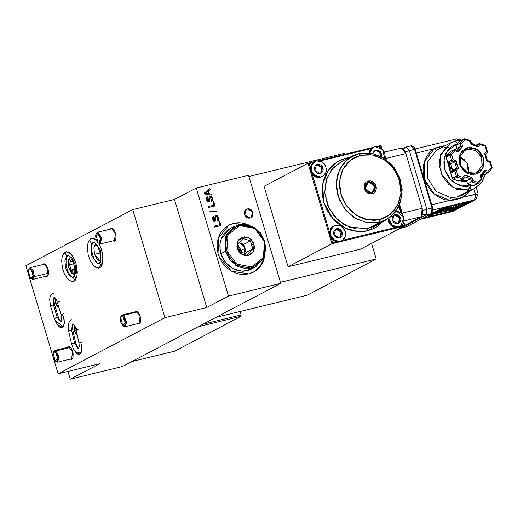 <?xml version="1.0" encoding="UTF-8"?>
<svg xmlns="http://www.w3.org/2000/svg" width="518" height="518" viewBox="0 0 518 518"><rect width="100%" height="100%" fill="white"/><g stroke="black" fill="none" stroke-linecap="round" stroke-linejoin="round"><path stroke-width="0.78" d="M247.319 208.883L252.693 211.972L250.932 217.754L250.064 218.078L248.355 218.117L246.704 217.45L244.509 214.497L244.457 211.771L245.228 210.224L246.529 209.168L249.022 208.845L250.68 209.512L252.525 211.59L253.075 214.303L252.616 216.012L251.56 217.34L250.064 218.078L244.684 214.996L246.445 209.214L247.319 208.883M253.315 272.203L260.12 266.33L264.122 257.932L262.315 262.781L259.771 266.77L256.494 270.079M242.56 223.342L246.523 224.436L233.191 223.556L249.145 225.077L243.059 223.083L238.319 222.695L233.689 223.297L228.645 225.239M265.08 255.406L261.176 265.294L253.561 272.073L248.769 273.88L244.14 274.488L239.394 274.093L234.725 272.727L230.303 270.428L226.301 267.288L222.876 263.435L220.15 259.006L218.24 254.183L217.21 249.139L217.107 244.075L217.923 239.186L219.638 234.66L222.183 230.665L225.466 227.363L229.344 224.877L233.689 223.297L228.891 225.103L218.149 238.403L219.198 256.902L231.494 271.154L248.769 273.88L253.108 272.306L256.993 269.82L260.269 266.511L262.814 262.522L265.08 255.406M55.821 303.93L55.847 298.892L55.394 301.198L55.821 303.93L57.686 303.477L55.821 303.93L56.125 304.804L57.368 306.876L58.91 307.582L55.821 303.93M68.803 267.851L68.169 261.247L70.273 257.834L70.713 257.783L69.237 258.495L68.344 260.353L68.402 266.252L70.72 272.021L73.155 274.164L74.676 274.074L74.262 274.236L68.803 267.851M94.516 254.344L93.887 247.733L95.985 244.321L96.432 244.276L94.949 244.988L94.062 246.846L94.114 252.739L94.516 254.344L100.091 252.991L94.516 254.344L97.229 259.505L98.873 260.658L100.395 260.567L99.974 260.729L94.516 254.344M74.495 331.08L74.637 325.867L74.068 328.354L74.495 331.08L76.256 330.652L74.495 331.08L75.589 333.462L77.169 334.738L74.495 331.08M79.202 352.952L80.53 353.82L79.202 352.952M81.384 344.587L81.637 351.275L79.338 354.597L74.1 349.961L76.904 353.852L79.481 354.552L80.834 353.412L81.663 351.146L81.702 346.341M63.358 254.085L66.019 251.735L71.445 254.435L75.958 263.358L73.809 258.003L71.024 253.962L69.522 252.642L66.595 251.651L65.281 252.013L63.358 254.085M89.077 240.579L91.738 238.222L96.238 239.951L93.745 238.351L92.314 238.138L91 238.5L89.077 240.579M99.022 243.583L101.67 249.851L99.022 243.583M67.282 347.397L68.357 346.516L72.643 351.528L71.141 348.258L69.865 346.911L68.603 346.477L67.282 347.397M134.79 311.933L135.858 311.053L140.145 316.071L138.643 312.794L137.367 311.447L136.111 311.014L134.79 311.933M110.114 229.157L111.182 228.276L115.469 233.294L113.966 230.018L112.691 228.671L111.435 228.244L110.114 229.157M42.605 264.62L43.68 263.74L47.967 268.758L46.465 265.481L45.189 264.135L43.926 263.701L42.605 264.62M70.241 379.208L67.916 371.406L70.241 379.208L122.488 366.504L70.241 379.208L99.909 363.623L70.241 379.208M196.27 188.008L228.49 296.076L280.73 283.372L248.517 175.304L196.27 188.008L248.517 175.304L280.73 283.372L228.49 296.076L206.727 307.504L164.931 317.67L58.12 373.789L99.909 363.623L58.12 373.789L53.639 358.767L58.12 373.789L164.931 317.67L132.718 209.602L174.514 199.436L196.27 188.008L228.49 296.076L206.727 307.504L174.514 199.436L196.27 188.008M210.522 196.011L210.094 196.057L212.704 198.109L210.191 196.005L209.796 196.16L211.461 196.199L212.73 197.831L212.995 199.689L212.289 201.036L211.409 201.496L211.124 200.518L211.927 199.98L212.205 198.99L211.868 197.74L211.053 196.995L210.055 197.306L209.874 200.712L209.084 201.761L207.323 201.379L206.378 199.618L206.423 197.792L207.524 196.84L207.815 197.818L207.083 198.517L207.187 199.76L207.822 200.725L208.806 200.738L209.136 197.034L210.191 196.005L209.032 197.572L208.702 200.803L207.148 199.637L207.815 197.818L207.524 196.84L206.436 199.851L209.162 201.716L209.919 200.479L209.9 197.908L210.528 196.969L212.089 198.277L211.124 200.518L211.409 201.496L211.888 201.308L212.801 198.057L211.836 201.334M209.809 210.871L216.66 211.292L216.88 212.017L210.03 211.597L209.809 210.871L210.03 211.597L216.88 212.017L216.66 211.292L216.764 212.011L216.66 211.292L209.809 210.871M218.92 221.484L219.645 221.303L220.908 225.55L214.64 227.078L214.348 226.101L219.897 224.754L218.92 221.484L219.897 224.754L214.348 226.101L214.64 227.078L220.908 225.55L219.645 221.303L220.804 225.576L219.645 221.303L218.92 221.484M216.375 215.643L215.948 215.689L218.557 217.741L216.045 215.637L215.65 215.792L217.314 215.831L218.577 217.463L218.849 219.321L218.143 220.668L217.262 221.128L216.977 220.156L217.78 219.613L218.059 218.622L217.722 217.372L216.9 216.628L215.799 217.223L215.773 220.111L215.132 221.283L213.526 221.27L212.231 219.25L212.27 217.424L213.377 216.472L213.669 217.45L212.937 218.149L213.04 219.392L213.675 220.357L214.659 220.37L214.989 216.666L216.045 215.637L214.886 217.204L214.556 220.435L213.002 219.269L213.669 217.45L213.377 216.472L212.289 219.483L215.015 221.354L215.773 220.111L215.753 217.541L216.382 216.602L217.942 217.91L216.977 220.156L217.262 221.128L217.741 220.94L218.654 217.689L217.689 220.966M213.066 201.852L213.792 201.67L215.061 205.918L208.786 207.446L208.501 206.468L214.044 205.122L213.066 201.852L214.044 205.122L208.501 206.468L208.786 207.446L215.061 205.918L213.792 201.67L214.951 205.944L213.792 201.67L213.066 201.852M209.389 193.842L211.551 194.159L211.862 195.189L204.772 193.972L204.448 192.877L209.9 188.617L210.204 189.646L208.514 190.902L209.389 193.842L208.514 190.902L210.204 189.646L209.9 188.617L204.448 192.877L204.772 193.972L211.862 195.189L211.551 194.159L211.739 195.169L211.551 194.159L209.389 193.842M25.9 265.721L132.718 209.602L164.931 317.67L206.727 307.504L174.514 199.436L132.718 209.602L25.9 265.721L28.25 273.608L25.9 265.721M122.488 366.504L280.73 283.372L122.488 366.504M52.927 356.384L28.963 275.99L52.927 356.384M63.597 316.388L64.323 323.944L61.92 327.842L57.051 323.931L58.787 326.444L60.664 327.764L62.387 327.667L63.105 327.085L64.381 323.504L64.057 318.227M69.839 280.737L72.708 281.695L74.022 281.326L75.168 280.4L76.787 277.02L77.324 272.06L75.958 263.358L77.111 275.395L73.284 281.611L69.839 280.737M95.558 267.23L98.426 268.182L99.741 267.819L100.887 266.893L102.506 263.507L102.868 255.711L101.67 249.851L102.829 261.888L99.003 268.097L95.558 267.23M70.137 359.11L71.808 359.285L72.999 357.42L73.161 354.059L72.643 351.528L71.49 359.401L70.137 359.11M137.639 323.653L139.31 323.821L140.507 321.963L140.663 318.596L140.145 316.071L138.992 323.938L137.639 323.653M112.963 240.876L114.633 241.045L115.831 239.186L115.987 235.819L115.469 233.294L114.316 241.168L112.963 240.876M45.461 276.34L47.132 276.508L48.323 274.65L48.485 271.283L47.967 268.758L46.814 276.625L45.461 276.34M61.823 326.223L63.118 327.072L61.823 326.223M228.891 225.103L233.191 223.556L237.82 222.954M214.361 226.126L219.897 224.754L214.361 226.126M218.933 221.51L219.548 221.361L218.933 221.51M216.136 216.699L215.65 217.592L215.773 220.111L214.97 221.374L215.63 220.396L216.012 216.77M212.982 216.641L213.377 216.472L213.565 217.489L212.982 216.641M213.429 217.56L212.904 219.321L214.504 220.454M218.512 220.131L218.395 217.295M218.188 216.88L216.699 215.689M214.277 220.551L213.377 220.247M213.235 220.059L212.788 218.758L213.332 217.605M209.829 210.93L216.563 211.344L209.829 210.93M208.508 206.494L214.044 205.122L208.508 206.494M213.079 201.878L213.694 201.722L213.079 201.878M210.282 197.067L209.803 197.96L209.919 200.479L209.117 201.742L209.777 200.764L210.159 197.138M207.129 197.008L207.524 196.84L207.712 197.857L207.129 197.008M207.576 197.928L207.051 199.689L208.657 200.822M212.665 200.498L212.542 197.662M212.335 197.248L210.845 196.05M208.424 200.919L207.524 200.615M207.381 200.427L206.941 199.126L207.485 197.973M209.809 188.688L210.204 189.646L208.411 190.954L209.291 193.894L211.454 194.211L209.291 193.894L208.411 190.954L210.107 189.698L209.809 188.688M205.51 193.097L208.579 193.726L205.335 193.253L207.873 191.369L205.646 193M206.63 193.441L208.579 193.726L207.873 191.369L208.579 193.726L205.232 193.305L207.873 191.369L205.335 193.253L206.63 193.441M78.652 348.705L74.508 343.097L71.866 343.563M78.742 348.685L79.273 346.244L78.924 342.605L81.98 341.997L80.057 342.281M72.85 323.782L71.62 330.16L72.753 329.836L69.302 330.542M77.169 329.344L72.96 323.75M71.918 319.587L69.898 320.797L68.493 323.472L68.111 326.113L68.564 330.769L71.452 343.706L74.508 343.097L71.62 330.16L72.442 323.996M79.092 329.059L76.036 329.668L79.092 329.059M68.564 330.769L71.62 330.16L74.508 343.097L75.641 342.774L74.508 343.097L78.166 348.698M58.469 302.013L57.297 302.169L60.23 301.087L57.297 302.162L56.041 299.203L54.481 297.345M51.256 305.685L53.406 304.668L53.95 297.61M62.289 326.126L56.695 321.529M55.025 318.33L58.353 317.165L57.174 317.32L60.645 322.002M61.234 321.969L62.238 314.659L61.066 314.808L63.999 313.733L61.066 314.814L57.297 302.162M54.39 297.364L53.406 304.668L54.584 304.519L50.473 305.749L54.241 318.395L57.174 317.32L53.406 304.668L57.174 317.32L61.079 322.002M73.342 277.169L71.879 276.955L70.059 275.142L68.279 272.105L66.667 267.489L66.026 263.791L66.136 258.896L67.469 255.808L66.822 256.125L64.912 260.845L65.669 268.311L68.726 274.89L72.598 277.389L68.726 274.89L65.669 268.311L64.912 260.845L66.822 256.125L64.802 252.447L66.822 256.125L68 255.639L68.933 256.021L70.681 257.737L73.109 262.212L74.197 265.721L74.877 270.422L74.683 274.041L73.342 277.169L74.689 280.879L73.342 277.169L73.983 276.852L75.9 272.125L75.142 264.659L72.086 258.081L68.214 255.588M100.466 262.477L100.615 250.323L94.14 242.081L91.77 243.479L94.14 242.081M99.501 263.138L101.411 266.174L99.501 263.138L98.757 263.817L97.559 263.422L95.798 261.668L93.965 258.547L92.392 254.014L91.738 250.259L91.841 245.441L92.735 242.819L93.486 242.139L94.645 242.515L97.455 245.83L99.935 252.285L100.596 257.096L100.401 260.522L99.501 263.138M91.673 238.241L89.135 240.481L91.77 243.479L89.135 240.481L88.073 242.78L87.367 246.905L88.157 254.778L90.184 260.593L93.674 265.753L96.97 267.864L98.938 268.117M98.096 263.876L91.621 255.633L91.77 243.479L91.621 255.633L98.096 263.876M248.763 218.175L244.457 214.31L246.445 209.214L248.621 208.786L252.926 212.658L250.932 217.754L248.763 218.175L250.44 217.968L251.852 217.081L252.784 215.643L252.991 212.95L252.311 211.202L251.075 209.796L249.482 208.955L247.766 208.806L246.192 209.363L244.995 210.548L244.366 212.179L244.392 214.012L245.629 216.524L247.073 217.67L248.763 218.175M74.676 274.074L72.106 273.562L68.719 267.566L68.37 260.263L69.917 257.958L70.713 257.783L68.667 259.427L68.13 261.525L68.764 267.728L71.452 272.941L73.096 274.145L74.676 274.074M74.003 271.251L74.709 268.486L74.003 271.251L71.257 270.001L74.003 271.251M73.006 261.946L70.526 260.819L69.516 264.789L71.257 270.001L69.516 264.789L73.666 263.779L69.516 264.789L70.526 260.819L73.006 261.946M74.521 269.205L71.257 270.001L74.521 269.205M240.999 316.323L174.734 351.133L240.999 316.323L198.187 326.735L240.999 316.323L241.155 314.912L240.138 311.499L241.155 314.912L240.999 316.323M203.05 324.177L241.155 314.912L203.05 324.177M131.915 361.551L174.734 351.133L131.915 361.551M245.02 248.362L244.69 253.58L245.344 250.2L245.02 248.362L246.212 252.344L244.988 253.671L246.212 252.344L244.276 246.633L243.156 245.118L240.106 243.149L243.836 244.379L245.02 248.362L243.836 244.379L238.921 242.761L240.106 243.149L245.02 248.362L241.297 250.323L245.02 248.362M241.628 252.499L241.297 250.323L241.628 252.499M239.795 250.777L241.297 250.323L239.795 250.777M234.531 226.23L230.076 228.567L221.173 238.94L220.882 253.678L225.33 251.34L225.621 236.603L234.531 226.23L243.35 224.139L252.531 226.45L260.269 232.711L265.035 241.679L254.616 227.648L238.668 224.67L226.541 234.479L225.33 251.34L226.871 250.829L228.017 234.855L239.51 225.557L254.616 228.386L264.484 241.679L265.035 241.679L264.484 241.679L265.326 245.804L265.417 249.941L264.743 253.943L263.338 257.647L261.253 260.917L258.573 263.617L255.4 265.656L251.845 266.945L248.057 267.437L244.179 267.12L240.358 265.999L236.739 264.122L233.469 261.551L230.659 258.398L228.432 254.772L226.871 250.829L226.029 246.697L225.939 242.56L226.612 238.558L228.017 234.855L230.096 231.585L232.783 228.885L235.955 226.845L239.51 225.557L243.298 225.065L247.177 225.382L250.997 226.502L254.616 228.386L257.886 230.95L260.69 234.104L262.917 237.73L264.484 241.679L263.338 257.647L251.845 266.945L236.739 264.122L226.871 250.829L225.33 251.34L235.748 265.371L251.696 268.356L263.824 258.54L265.035 241.679L264.743 256.416L255.84 266.789L247.015 268.881L237.833 266.569L230.102 260.314L225.33 251.34L220.882 253.678L225.647 262.652L233.385 268.907L242.566 271.218L251.385 269.127L255.84 266.789M239.504 250.045L240.287 251.916L247.746 254.377L252.829 248.867L251.372 245.027L254.034 244.218L253.529 251.314L248.42 255.452L241.705 254.189L237.315 248.284L238.837 248.077L239.504 250.045L238.837 248.077L237.315 248.284L237.827 241.187L242.936 237.056L249.65 238.312L254.034 244.218L251.372 245.027L250.453 240.902L242.994 238.448L237.917 243.952L238.837 248.077L237.917 243.952L242.994 238.448L250.453 240.902L243.836 244.379L250.453 240.902L252.829 248.867L246.212 252.344L252.829 248.867L247.746 254.377L240.287 251.916L239.504 250.045M254.034 244.218L253.341 242.463L251.107 239.452L248.044 237.477L244.619 236.836L241.356 237.626L238.753 239.73L237.205 242.832L236.946 246.451L238.015 250.039L240.248 253.049L243.311 255.031L245.014 255.529L248.42 255.452L251.411 253.969L253.529 251.314L254.448 247.895L254.034 244.218M230.109 228.555L227.117 230.516L224.288 233.372L222.093 236.817L220.61 240.728L219.897 244.949L219.988 249.326L220.882 253.678L222.533 257.847L224.883 261.668L227.842 265.002L231.3 267.709L235.114 269.697L239.154 270.875L243.246 271.212L247.241 270.694L250.99 269.334M238.325 246.108L241.297 250.323L238.325 246.108M53.367 352.143L54.707 350.453L56.184 350.887L59.052 357.174L57.556 362.173L55.199 361.033L53.134 352.551L55.342 351.962L56.184 350.887L53.561 351.592L53.14 352.538M56.184 350.887L70.454 347.416L56.184 350.887L55.342 351.962L57.822 358.45L55.251 361.072L56.08 361.739L59.136 358.618L56.184 350.887M55.342 351.962L57.116 354.662L57.783 357.524L57.615 360.049L57.051 361.111L56.222 361.467L55.251 361.072L53.853 359.233L52.81 355.51L53.218 352.376L53.93 351.651L55.342 351.962M120.869 316.679L122.209 314.996L123.543 315.326L137.853 311.849L123.543 315.326L122.727 316.414L125.324 322.772L122.87 325.699L123.724 326.379L126.638 322.895L123.543 315.326L126.541 321.574L125.058 326.709L123.323 326.062M123.543 315.326L121.063 316.129L120.642 317.087L122.727 316.414L123.543 315.326M122.714 325.576L123.724 326.379L122.701 325.569L120.636 317.087M122.87 325.699L121.063 323.122L120.338 320.273L120.435 317.689L120.959 316.556L121.762 316.109L123.698 317.424L125.259 321.833L124.942 325.064L123.834 326.003L122.87 325.699M30.53 278.263L31.339 278.917L34.421 276.606L33.113 276.314L30.523 278.257L28.127 271.167L28.458 269.774L31.494 270.079L33.113 276.314L34.421 276.606L32.88 279.396L30.912 278.516M48.543 273.167L34.421 276.606L48.543 273.167M28.691 269.366L30.031 267.683L33.204 270.377L34.421 276.606L32.498 269.179L28.885 268.816L28.458 269.774M28.127 271.167L28.775 269.25L29.578 268.797L30.536 269.095L31.954 270.817L33.146 275.44L32.984 277.091L32.09 278.554L30.704 278.393L29.286 276.664L28.315 273.951L28.127 271.167M98.031 242.8L100.078 243.972L98.025 242.793L95.959 234.311L97.837 232.181L95.966 234.304M96.193 233.903L97.533 232.219L112.581 228.593L97.837 232.181L101.683 237.762L100.382 243.933L98.414 243.052M100.078 243.972L101.748 238.086L97.837 232.181L97.177 233.327L100.466 238.286L99.061 243.227L100.078 243.972M97.177 233.327L99.113 234.784L100.239 237.322L100.596 241.038L99.501 243.136L98.588 243.13L97.604 242.392L96.005 239.238L95.649 235.522L96.037 234.155L97.177 233.327M474.611 173.31L466.368 172.008L460.496 165.203L459.997 156.378L465.125 150.032L467.411 149.165L467.566 147.759L460.224 153.697L459.492 163.902L465.799 172.39L475.446 174.197L470.551 174.313L468.104 173.595L463.701 170.752L460.489 166.42L458.948 161.266L459.324 156.06L461.551 151.606L465.293 148.582L469.981 147.442L474.902 148.362L479.305 151.204L482.523 155.529L484.058 160.69L483.689 165.896L482.789 168.259L479.746 172.073L475.446 174.197L474.611 173.31L475.446 174.197L482.789 168.259L483.521 158.055L477.214 149.56L467.566 147.759L467.411 149.165L475.407 150.33L481.293 156.734L482.239 165.307L477.784 171.918M464.238 150.557L467.411 149.165L463.144 151.411L467.411 149.165L475.654 150.466L481.526 157.271L482.025 166.097L476.897 172.442L474.669 173.284L466.517 171.982L460.619 165.138L460.094 156.287L465.125 150.032M473.743 185.761L477.7 183.683L473.743 185.761L473.174 185.729L477.13 183.65L471.542 181.812L467.586 183.89L473.743 185.761M478.179 183.398L473.025 185.755L467.586 183.89L466.679 180.847L470.635 178.768L471.542 181.812L467.469 183.922L466.679 180.847L470.635 178.768L464.75 176.832L470.635 178.768L471.542 181.812L477.13 183.65L478.179 183.398M457.174 150.621L457.97 151.729L462.729 146.568L460.942 146.251L462.729 146.568L461.771 143.356L460.029 143.208L461.771 143.356L465.158 139.685L463.843 139.077L465.158 139.685L465.041 138.798L464.102 138.876L460.029 143.208L460.942 146.251L456.954 150.544L460.942 146.251L456.986 148.329L456.015 145.331L460.029 143.208L460.942 146.251L456.986 148.329L456.073 145.286L459.887 141.155L456.073 145.286L460.029 143.208L463.843 139.077L460.146 140.954L465.041 138.798L465.158 139.685L461.771 143.356L462.729 146.568L460.036 148.815L457.97 151.729L454.959 150.738L451.573 154.409L453.153 159.719L456.164 160.709L456.876 164.536L458.385 168.169L456.339 170.39L457.918 175.699L462.891 177.337L464.944 175.116L468.343 176.696L471.924 177.421L472.882 180.633L477.855 182.271L481.241 178.6L480.283 175.388L482.977 173.135L485.042 170.228L488.053 171.218L491.44 167.547L489.853 162.238L486.849 161.247L486.137 157.42L484.621 153.788L486.674 151.567L485.094 146.257L480.121 144.619L478.069 146.84L474.663 145.26L471.089 144.535L470.13 141.323L465.158 139.685L470.13 141.323L471.089 144.535L478.069 146.84L480.121 144.619L485.094 146.257L486.674 151.567L484.621 153.788L486.849 161.247L487.477 160.612L486.849 161.247L489.853 162.238L490.332 161.551L489.853 162.238L491.44 167.547L492.1 167.463L491.44 167.547L491.828 168.628L491.44 167.547L488.053 171.218L488.027 172.753L483.993 174.883L483.029 174.566L483.993 174.883L488.111 172.604L488.053 171.218L485.042 170.228L485.262 171.633L485.042 170.228L480.283 175.388L481.021 175.842L480.283 175.388L481.241 178.6L482.083 179.17M437.937 149.469L436.551 150.246L427.48 161.933L427.389 177.849L436.311 191.569L450.654 197.559L457.044 197.028L469.936 190.255L470.396 186.027L457.744 184.673L450.291 179.176L444.988 169.956L444.081 159.518L447.241 151.139L457.413 143.816L454.15 145.04L450.906 147.118L448.161 149.883L446.03 153.224L444.599 157.012L443.913 161.098L444.004 165.333L444.858 169.548L446.464 173.588L448.737 177.292L451.605 180.517L454.953 183.139L458.65 185.062L462.555 186.208L466.524 186.532L472.202 185.483L470.396 186.027L469.936 190.255L474.605 188.494L469.936 190.255L457.044 197.028L461.862 195.189M455.27 141.051L450.602 142.813L440.578 154.487L439.122 164.789L442.107 175.796L448.795 184.486L456.798 189.335L469.936 190.255L453.14 187.607L441.174 173.737L440.158 155.743L450.602 142.813L455.458 140.98L457.711 143.492L455.27 141.051L461.065 140.475M482.97 174.631L481.604 177.525L482.97 174.631L483.806 174.896M471.419 143.344L472.209 143.784M485.444 174.126L481.487 182.627L474.605 188.494L481.649 182.53L485.709 173.983M437.885 149.495L436.551 150.246L434.33 148.692L436.551 150.246L427.48 161.933L427.389 177.849L436.311 191.569L450.654 197.559L449.753 200.427L434.065 193.874L424.307 178.878L424.41 161.474L434.33 148.692L416.33 153.075L434.33 148.692L431.093 151.12L428.308 154.111L426.061 157.595L424.41 161.474L423.387 165.656L423.025 170.027L423.335 174.469L424.307 178.878L425.913 183.126L430.859 190.728L434.065 193.874L437.658 196.484L441.537 198.478L445.603 199.799L449.753 200.427L463.183 197.164L462.768 194.716L463.183 197.164L478.127 193.829L475.485 194.172L474.876 199.806L433.042 209.984L474.876 199.806L452.622 211.499L420.901 219.211L452.622 211.499L474.876 199.806L475.485 194.172L473.905 188.863L475.485 194.172L463.183 197.164L466.265 194.878L469.709 191.064L463.183 197.164L459.984 198.498L453.244 200.142L449.753 200.427L431.753 204.811L449.753 200.427L450.654 197.559L457.044 197.028L461.739 195.254L474.605 188.494M465.85 202.629L465.455 202.842L465.85 202.629M447.688 210.839L443.758 211.797L447.688 210.839M440.125 212.678L437.263 213.377L440.125 212.678M435.146 213.889L437.36 213.332L435.159 213.928L435.114 213.325L435.159 213.915M428.302 215.553L427.874 215.656L428.302 215.553M445.033 209.401L444.664 209.492L445.033 209.401M456.462 204.914L453.49 206.475L456.364 204.96L456.708 206.112L458.799 205.601L456.708 206.112L447.805 210.787L447.578 210.023L447.766 210.897L449.896 210.282L447.694 210.878L456.708 206.112L456.462 204.914M460.625 203.904L458.728 204.901L460.625 203.904M448.717 207.213L447.209 207.653L447.552 208.799L452.214 207.453L449.223 207.919L453.6 206.857L453.256 205.704L448.879 206.773L448.97 208.055L448.879 206.773L449.223 207.919L448.879 206.773L453.256 205.704L453.6 206.857L451.288 208.094L446.134 209.544L450.938 208.087L447.552 208.799L447.209 207.653L447.805 208.67L447.461 207.517L448.717 207.213M447.299 207.958L446.263 208.21L447.299 207.958M470.564 201.483L452.758 210.839L423.504 217.955L441.304 208.599L470.564 201.483L441.304 208.599L423.504 217.955L452.758 210.839L452.531 210.075L452.758 210.839L470.564 201.483M466.802 181.734L462.891 181.527L459.68 180.562L466.802 181.734M450.725 172.416L449.08 168.525L448.297 163.189L450.725 172.416M432.77 211.24L432.893 210.075M432.744 208.715L432.575 208.029M414.27 147.611L413.578 146.872M411.195 145.83L414.542 149.391L415.203 149.301L414.542 149.391L432.025 208.022L426.8 209.291L409.317 150.66L414.542 149.391L411.428 145.739L406.203 147.015L409.317 150.66L414.542 149.391L432.025 208.022L432.685 207.938L426.8 209.291L409.317 150.66L406.203 147.015L405.095 147.429L405.97 147.099M478.127 193.829L475.751 199.482L474.876 199.806L475.751 199.482L478.127 193.829L476.249 187.535M459.201 140.417L456.947 138.792L459.201 140.417M444.243 145.733L434.33 148.692L437.503 147.371L444.243 145.733M456.714 138.876L415.099 148.964M403.477 149.054L405.095 147.429L403.477 149.054M405.257 151.865L409.317 150.66L405.257 151.865M422.682 210.515L426.8 209.291L426.191 214.931L400.738 228.27L406.196 226.91L400.336 228.283L426.191 214.931L431.416 213.662L426.191 214.931L422.688 214.199L426.191 214.931L426.8 209.291L422.682 210.515M466.666 181.261L460.67 180.044L466.666 181.261M451.456 171.419L449.307 163.526L451.456 171.419M451.618 168.279L452.46 170.325L451.618 168.279M485.567 154.202L487.36 160.638L485.56 154.183L484.621 153.788L485.56 154.183M476.327 145.072L479.228 143.551L477.35 145.584L479.228 143.551L480.121 144.619L479.228 143.551L476.327 145.072M456.986 148.329L455.089 149.929M478.289 183.275L482.051 179.222L481.241 178.6L477.855 182.271L472.882 180.633L471.924 177.421L464.944 175.116L462.891 177.337L457.918 175.699L456.339 170.39L455.024 169.781L456.339 170.39L458.385 168.169L456.539 168.136L455.024 169.781L451.068 171.859L452.583 170.215L456.539 168.136L458.385 168.169L456.164 160.709L454.662 161.836L456.539 168.136L455.024 169.781L451.068 171.859L452.583 170.215L450.705 163.915L447.546 162.399L448.478 163.176L452.434 161.098L451.612 160.23L452.434 161.098L453.153 159.719L451.612 160.23L453.153 159.719L452.434 161.098L454.662 161.836L450.705 163.915L452.583 170.215L456.539 168.136L454.662 161.836L450.705 163.915L448.478 163.176L452.434 161.098L454.662 161.836L456.164 160.709L453.153 159.719L451.573 154.409L450.032 154.921L451.573 154.409L450.259 153.801L451.573 154.409L454.959 150.738L454.072 149.67L450.259 153.801L450.032 154.921L451.612 160.23L447.656 162.309L445.966 157.09L446.302 155.879L446.076 156.999L450.032 154.921L446.076 156.999L447.656 162.309L451.612 160.23L450.032 154.921L450.259 153.801L446.302 155.879L450.116 151.748L454.072 149.67L450.116 151.748L446.302 155.879L450.259 153.801L454.072 149.67L454.959 150.738L457.97 151.729L457.174 150.628L454.254 149.657M487.114 151.742L486.674 151.567L487.114 151.742M487.483 152.188L485.58 154.228L487.516 152.13M485.644 146.257L485.094 146.257L485.644 146.257M484.822 145.39L485.094 146.257L484.971 145.37L485.755 146.173L487.509 152.072M477.939 146.348L478.069 146.84L477.939 146.348M477.285 145.655L471.516 143.68M471.522 143.7L471.089 144.535L471.522 143.7L470.616 140.65L470.13 141.323L470.597 140.631L465.041 138.798L464.102 138.876L459.777 141.278M452.479 170.312L450.705 163.915M448.2 163.041L447.546 162.399L445.966 157.09L446.173 156.054M400.161 228.373L406.196 226.91L431.416 213.662L432.025 208.022L431.416 213.662L405.944 227.001M452.622 211.499L453.496 211.169L452.622 211.499M406.429 226.819L405.963 226.994M406.41 226.826L431.649 213.571M488.085 172.662L491.763 168.674M485.139 171.879L487.95 172.805L485.139 171.879M461.829 179.429L466.679 180.847L461.829 179.429M462.924 178.781L464.911 176.58M462.794 178.924L458.838 181.002L462.794 178.924L457.2 177.085L453.244 179.163L458.838 181.002L453.244 179.163L457.2 177.085L456.377 176.217L454.798 170.908L450.841 172.986L452.421 178.296L456.377 176.217L452.421 178.296L453.088 179.183L452.311 178.386L450.841 172.986L454.798 170.908L456.377 176.217L457.2 177.085L462.794 178.924M490.332 161.551L487.477 160.606M485.204 171.769L481.196 176.146L485.262 171.633M482.077 179.105L481.021 175.842M477.855 182.271L478.243 183.346L477.855 182.271L477.13 183.65L477.855 182.271M471.794 181.643L472.138 181.358L471.794 181.643M472.52 181.002L472.138 181.358L472.52 181.002M470.914 178.561L471.27 178.218L470.914 178.561M471.62 177.823L471.27 178.218L471.62 177.823M464.944 175.116L465.002 176.152L464.944 175.116M463.027 178.354L463.001 177.868L463.027 178.354M462.891 177.337L463.001 177.868L462.891 177.337M457.918 175.699L457.2 177.085L457.918 175.699L456.377 176.217L457.918 175.699M456.339 170.39L454.798 170.908L456.339 170.39M455.024 169.781L454.798 170.908L455.024 169.781M451.068 171.859L450.731 173.07L451.068 171.859M472.915 185.645L473.964 185.677L477.92 183.599L482.051 179.222M467.482 183.806L466.537 180.847M467.45 183.909L473.025 185.755M461.739 179.481L466.679 180.847M452.965 179.027L458.65 181.015M453.088 179.183L452.311 178.386L450.692 172.915L450.938 172.034M468.33 172.837L467.094 163.293L459.932 156.863L464.29 159.589L467.223 163.539L468.628 168.253L468.33 172.837M449.896 210.282L458.799 205.601L449.896 210.282M463.357 203.794L465.449 203.289L463.357 203.794L449.514 211.072L449.346 210.502L449.404 211.15L463.357 203.794L463.209 203.276L463.357 203.794M451.605 210.561L449.404 211.163L451.605 210.561L465.449 203.289L451.605 210.561M444.172 209.162L446.257 208.65L444.172 209.162L435.269 213.837L444.172 209.162L444.017 208.65L444.172 209.162M437.36 213.332L446.257 208.65L437.36 213.332M428.619 216.155L428.386 215.391L428.509 216.233L442.463 208.877L444.664 208.281L442.463 208.877L428.619 216.155M430.704 215.643L428.503 216.246L430.704 215.643L444.554 208.372L430.704 215.643M442.307 208.359L442.463 208.877L442.307 208.359M446.173 208.696L446.386 209.414L446.173 208.696M445.92 208.832L446.134 209.544L445.92 208.832M453.6 206.857L449.223 207.919L452.214 207.453L447.552 208.799L450.796 208.204L446.134 209.544L450.492 208.417L453.6 206.857M451.469 208.43L445.221 210.023L447.986 209.35L447.125 209.887L448.381 209.673L451.469 208.43L451.359 208.055L450.913 208.722L448.115 209.738L447.118 209.881L447.986 209.35L445.474 209.887L451.469 208.43M448.601 209.201L450.602 208.715L448.368 209.609L450.602 208.715L448.601 209.201M445.266 209.175L445.474 209.887L445.266 209.175M445.007 209.311L445.221 210.023L445.007 209.311M443.007 210.36L443.22 211.072L447.604 210.01L445.286 211.247L440.132 212.697L446.218 210.606L442.968 211.208L443.007 210.36M442.754 210.496L442.968 211.208L442.754 210.496M443.939 210.968L444.03 211.279L443.939 210.968M441.589 211.104L441.802 211.817L441.589 211.104M441.336 211.24L441.55 211.953L441.336 211.24M440.17 211.849L440.384 212.561L440.17 211.849M439.918 211.985L440.132 212.697L439.918 211.985M447.604 210.01L443.22 211.072L446.218 210.606L440.132 212.697L444.878 211.428L447.604 210.01M216.019 317.366L307.433 295.13L216.019 317.366M376.172 259.019L307.433 295.13L376.172 259.019L371.523 243.421L376.172 259.019L280.419 282.31L376.172 259.019M344.943 154.267L344.638 153.25L248.886 176.541L344.638 153.25L344.943 154.267M314.86 161.487L312.84 162.736L310.334 167.735L310.683 171.147L312.283 174.255L320.396 177.421L321.186 177.001L315.689 176.133L311.778 171.6L311.447 165.715L314.86 161.487L316.388 160.91L315.009 161.409L311.92 164.523L311.143 169.127L312.95 173.679L315.313 175.906L319.716 177.195L323.802 175.712L326.204 171.95L326.431 168.777L324.624 164.232L322.261 162.004L319.373 160.839L316.388 160.91L321.885 161.778L325.796 166.31L326.133 172.196L322.714 176.424L319.321 177.59L317.107 177.421L314.97 176.593L312.283 174.255L329.532 232.116L329.875 235.528L331.475 238.636L332.692 242.735L336.422 241.828L333.715 240.702L331.475 238.636L336.422 241.828L339.588 241.802L341.893 240.812M320.623 173.407L321.898 167.631L316.627 164.769L317.417 164.355L322.792 167.444L321.031 173.226L320.156 173.556L314.782 170.467L316.543 164.685L317.417 164.355L316.161 164.918M374.462 226.049L367.922 228.522L356.041 228.969L344.373 224.799L334.453 216.569L327.603 205.361L324.708 192.657L326.172 180.134L331.785 169.451L340.818 162.004L333.061 167.974L326.761 178.373L324.721 192.819L328.911 208.249L338.28 220.435L349.508 227.227L367.922 228.522L367.676 230.775L358.003 231.572L345.7 228.328L332.815 218.628L323.828 202.473L322.617 184.434L328.373 170.202L337.205 161.817L346.018 158.113L346.445 159.052L346.018 158.113L349.417 157.491L346.018 158.113L339.789 160.379L334.207 163.953L329.5 168.7L325.841 174.436L323.381 180.937L322.623 184.402L322.202 187.963L322.351 195.234L323.828 202.473L326.58 209.408L330.49 215.766L335.411 221.309L338.196 223.698L341.161 225.816L347.507 229.111L350.835 230.27L357.627 231.54L364.394 231.384L367.676 230.775L367.922 228.522L374.462 226.049L386.033 219.975L379.493 222.442L367.922 228.522L390.708 216.9L398.646 206.947L402.104 194.108L400.556 180.329L394.237 167.709L384.11 158.171L371.71 153.166L358.929 153.457L370.81 153.011L382.478 157.181L392.398 165.41L399.255 176.619L402.143 189.323L400.679 201.845L395.066 212.529L386.033 219.975M358.929 153.457L360.606 155.238L372.533 154.966L384.103 159.635L393.557 168.538L399.456 180.316L400.906 193.175L397.675 205.16L390.261 214.446L379.798 219.619L379.493 222.442L379.798 219.619L382.621 218.771L387.878 216.168L394.438 210.243L398.905 202.35L400.906 193.175L400.259 183.501L397.021 174.171L391.478 165.98L384.103 159.635L375.531 155.685L369.509 154.558L360.606 155.238L355.083 157.245L352.525 158.689L347.947 162.393L344.224 167.061L341.498 172.507L339.497 181.689L339.633 188.131L342.029 197.669L344.988 203.587L351.204 211.234L359.058 216.828L364.873 219.172L373.905 220.39L379.798 219.619L367.871 219.891L356.3 215.223L346.846 206.326L340.948 194.548L339.497 181.689L342.728 169.703L350.142 160.412L360.606 155.238L358.929 153.457L347.714 159.007L339.776 168.952L336.318 181.799L337.865 195.577L344.185 208.191L354.318 217.728L366.718 222.734L379.493 222.442L367.612 222.889L355.944 218.719L346.024 210.489L339.173 199.281L336.286 186.584L337.742 174.061L343.356 163.371L352.389 155.931L358.929 153.457M368.188 181.837L364.678 188.856L372.118 193.868L364.348 188.856L368.285 180.996L368.356 182.019L375.019 186.312L371.62 193.337L375.129 186.318L368.188 181.837L364.678 188.856L371.62 193.337L374.158 191.446L375.09 189.588L375.246 187.412L374.009 184.298L372.384 182.77L369.366 181.883L367.411 182.362L365.294 184.492L364.763 187.652L365.404 189.808L367.618 192.301L369.606 193.097L371.646 193.052L364.989 188.753L368.356 182.019L368.285 180.996L376.055 186.007L372.118 193.868L371.62 193.337L375.129 186.318L368.188 181.837M340.378 241.382L342.994 240.093L344.846 237.768L345.655 234.771L345.292 231.559L343.816 228.613L341.453 226.385L338.565 225.22L335.58 225.291L341.077 226.159L344.988 230.691L345.325 236.577L341.906 240.805L340.378 241.382L334.887 240.514L330.97 235.981L330.639 230.096L334.052 225.861L335.58 225.291L332.964 226.58L331.112 228.904L330.303 231.902L330.665 235.114L332.142 238.06L334.505 240.287L337.399 241.453L340.378 241.382M339.814 237.788L341.097 232.012L335.819 229.15L336.609 228.736L341.984 231.824L340.222 237.607L339.348 237.937L333.974 234.848L335.735 229.066L336.609 228.736L335.353 229.299M394.93 227.596L342.728 240.294L394.93 227.596L392.417 226.586L390.281 224.767L388.765 222.345L388.008 218.836L390.035 224.469L394.93 227.596L398.102 227.57L398.892 227.149L391.99 225.278L388.798 218.318L389.789 222.416L393.02 226.055L395.914 227.221L400.272 226.651L402.551 224.806L403.91 222.099L403.807 217.327L401.243 213.157L398.562 211.422L396.302 210.884L403.891 217.625L400.42 226.573L398.102 227.57L400.408 226.58M398.329 223.556L399.605 217.78L394.334 214.918L395.124 214.504L400.498 217.592L398.737 223.375L397.863 223.705L392.489 220.616L394.25 214.834L395.124 214.504L393.868 215.067M374.902 146.678L382.873 149.663L384.485 158.424L384.945 154.552L384.006 151.411L382.051 148.776L379.37 147.041L376.372 146.484L373.523 147.177L371.244 149.022L369.664 152.855L373.374 147.254L374.902 146.678M380.86 156.3L379.351 151.865L375.136 150.537L375.932 150.123L373.841 151.463L372.973 153.432L375.058 150.453L375.932 150.123L374.676 150.686M401.463 148.044L402.842 148.511L404.228 149.98L405.872 153.555L385.826 158.43L405.872 153.555L422.183 208.275L422.824 212.374L422.578 214.705L421.276 216.731L404.862 225.356L421.276 216.731L404.137 220.901L421.276 216.731L422.183 208.275L402.136 213.151L422.183 208.275L405.872 153.555L401.191 148.083L384.35 152.182M385.761 158.223L384.984 156.073L386.175 159.609L385.761 158.223L384.984 158.411L385.761 158.223M399.637 204.765L402.078 212.943L401.301 213.131L402.078 212.943L402.499 214.614L399.637 204.765M336.422 241.828L332.692 242.735L331.98 243.732L307.983 163.261L264.07 186.331L307.983 163.261L309.116 163.636L310.334 167.735L311.13 164.938L312.84 162.736L309.116 163.636L307.983 163.261L314.497 161.674L307.983 163.261L331.98 243.732L404.493 226.094L360.58 249.164L288.066 266.802L264.07 186.331L288.066 266.802L331.98 243.732L332.692 242.735L329.532 232.116L330.555 228.885L331.941 227.188L333.663 226.088M381.002 146.154L378.529 146.756L381.002 146.154L380.503 145.623L376.923 146.49L380.503 145.623L381.332 146.16L380.503 145.623L381.332 146.16L381.002 146.154L381.688 148.452L381.002 146.154M375.932 150.123L380.413 151.742L381.481 156.624L381.669 154.623L380.639 152.027L378.483 150.337L375.932 150.123M371.354 148.504L368.952 152.778L369.742 150.518L371.354 148.504L320.014 160.988L371.354 148.504L373.374 147.254M404.584 225.252L403.775 222.539L404.584 225.252L401.243 226.062L404.584 225.252L404.493 226.094L404.914 225.252L404.584 225.252M397.863 223.705L396.16 223.744L394.509 223.077L393.156 221.801L392.314 220.118L392.107 218.285L392.566 216.569L393.628 215.242L395.124 214.504L396.827 214.465L398.478 215.132L399.831 216.407L400.673 218.084L400.88 219.923L400.42 221.639L399.359 222.967L397.863 223.705M339.348 237.937L337.645 237.976L335.994 237.309L334.641 236.033L333.799 234.35L333.592 232.517L334.058 230.801L335.114 229.474L336.609 228.736L338.312 228.697L339.963 229.364L341.317 230.639L342.158 232.317L342.366 234.155L341.906 235.871L340.844 237.199L339.348 237.937M334.052 225.861L333.262 226.282L329.532 232.116L309.116 163.636L312.84 162.736M368.285 180.996L370.668 180.937L372.979 181.87L374.87 183.65L376.055 186.007L376.34 188.578L375.699 190.974L374.216 192.832L372.118 193.868L369.735 193.926L367.424 192.987L365.527 191.207L364.348 188.856L364.063 186.279L364.704 183.884L366.187 182.025L368.285 180.996M383.061 221.536L367.676 230.775L373.912 228.509L376.8 226.878L383.061 221.536M400.88 212.833L398.944 206.339L400.88 212.833M384.699 158.566L384.583 158.158L384.699 158.566M320.156 173.556L318.453 173.595L316.802 172.928L315.449 171.652L314.607 169.969L314.4 168.136L314.86 166.42L315.922 165.093L317.417 164.355L319.12 164.316L320.771 164.983L322.125 166.259L322.967 167.936L323.174 169.774L322.714 171.49L321.652 172.818L320.156 173.556M373.012 147.442L318.408 160.722L373.012 147.442M288.066 266.802L331.98 243.732L404.493 226.094L404.914 225.252L403.936 221.982L404.914 225.252L404.493 226.094L360.58 249.164M401.333 213.241L399.145 205.905L401.333 213.241M385.114 158.845L384.745 157.601L385.114 158.845M382.135 148.86L381.332 146.16L382.135 148.86M71.452 343.706L73.362 348.802L74.98 351.036L77.389 352.706L79.759 352.855L81.468 351.949M78.723 348.614L76.703 345.92L75.641 342.774L72.753 329.836L72.403 326.198L72.954 323.834M78.924 342.605L76.036 329.668L75.013 326.605L72.934 323.756M53.464 293.169L51.444 294.386L50.058 296.976L49.657 299.663L50.473 305.749M64.096 325.064L62.179 326.159L59.829 326.01L57.375 324.3L55.795 322.105L54.241 318.395M54.5 297.416L53.943 300.738L54.584 304.519L58.353 317.165L59.609 320.124L61.15 321.911M61.066 314.808L61.707 318.622L61.169 321.989M65.954 251.748L64.802 252.447L62.354 256.3L61.655 260.373L62.432 268.246L64.387 273.918L67.858 279.157L71.199 281.358L73.219 281.624M56.015 361.687L55.199 361.033M69.716 346.807L54.707 350.453M72.565 358.521L57.556 362.173M140.067 323.057L125.058 326.709M137.218 311.344L122.209 314.996M47.889 275.744L32.88 279.396M45.04 264.031L30.031 267.683M112.542 228.567L97.533 232.219M115.391 240.287L100.382 243.933M473.083 143.965L471.309 142.981M461.24 140.384L455.445 140.987L450.602 142.813L437.742 149.566M461.609 140.184L456.947 138.792M411.428 145.739L413.532 146.387L415.203 149.307L432.685 207.938L432.944 211.571L431.63 213.578M402.926 148.569L406.203 147.015M479.415 143.538L484.971 145.37M456.015 145.331L459.822 141.207M456.87 148.407L455.989 145.448M446.238 155.931L450.038 151.8M448.329 163.202L450.595 163.947M420.791 219.276L452.395 211.584L475.751 199.482M488.027 172.753L491.828 168.628L492.1 167.463L490.339 161.564M462.865 178.872L464.808 176.767M450.997 171.911L452.525 170.26M447.694 210.878L447.461 210.081M458.909 205.51L458.579 204.403M465.559 203.192L465.423 202.739M449.404 211.156L449.223 210.541M446.367 208.56L446.037 207.453M435.159 213.928L434.997 213.39M428.503 216.239L428.269 215.449M444.664 208.275L444.528 207.822M470.474 186.305L467.501 190.695M448.594 147.313L444.755 147.423M321.924 176.845L322.701 176.431M340.818 162.004L352.389 155.931"/></g></svg>
